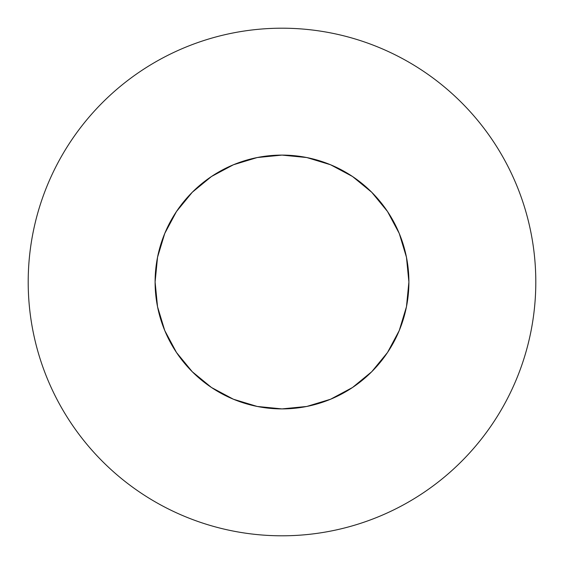 <?xml version="1.0" encoding="UTF-8"?>
<svg xmlns="http://www.w3.org/2000/svg" width="564" height="564" viewBox="0 0 564 564"><rect width="100%" height="100%" fill="white"/><g stroke="black" fill="none" stroke-linecap="round" stroke-linejoin="round"><path stroke-width="0.85" d="M493.028 140.993C483.771 127.14 473.245 114.323 461.465 102.535C473.245 114.323 483.771 127.14 493.028 140.993C502.284 154.853 510.103 169.482 516.483 184.872C522.856 200.269 527.671 216.139 530.921 232.488C534.171 248.83 535.8 265.334 535.8 282A253.8 253.8 0 0 1 282 535.8A253.8 253.8 0 0 1 28.2 282A253.8 253.8 0 0 1 282 28.2A253.8 253.8 0 0 1 535.8 282C535.8 298.666 534.171 315.17 530.921 331.512C527.671 347.861 522.856 363.731 516.483 379.128C510.103 394.518 502.284 409.147 493.028 423.007C483.771 436.86 473.245 449.677 461.465 461.465C473.245 449.677 483.771 436.86 493.028 423.007M158.413 253.18L164.758 233.44L157.539 257.24L155.1 282A126.9 126.9 0 0 1 282 155.1A126.9 126.9 0 0 1 408.9 282A126.9 126.9 0 0 1 282 408.9A126.9 126.9 0 0 1 155.1 282L157.539 306.76L164.758 330.56L176.49 352.5L164.758 330.56M164.758 233.44L176.49 211.5L192.268 192.268L211.5 176.49L233.44 164.758L211.5 176.49L192.268 192.268L176.49 211.5L164.758 233.44M330.56 164.758L352.5 176.49L371.732 192.268L387.51 211.5L399.241 233.44L387.51 211.5L371.732 192.268L352.5 176.49L330.56 164.758L306.76 157.539L282 155.1L257.24 157.539L233.44 164.758M399.241 330.56L387.51 352.5L371.732 371.732L352.5 387.51L371.732 371.732L387.51 352.5L399.241 330.56L406.461 306.76L408.9 282L406.461 257.24L399.241 233.44M211.5 387.51L192.268 371.732L176.49 352.5L192.268 371.732L211.5 387.51L233.44 399.241L257.24 406.461L282 408.9L306.76 406.461L330.56 399.241L352.5 387.51L371.732 371.732L387.51 352.5M461.465 102.535C449.677 90.755 436.86 80.229 423.007 70.972C436.86 80.229 449.677 90.755 461.465 102.535M140.993 70.972C127.14 80.229 114.323 90.755 102.535 102.535C90.755 114.323 80.229 127.14 70.972 140.993C80.229 127.14 90.755 114.323 102.535 102.535C114.323 90.755 127.14 80.229 140.993 70.972C154.853 61.716 169.482 53.897 184.872 47.517C200.269 41.144 216.139 36.329 232.488 33.079C248.83 29.829 265.334 28.2 282 28.2C298.666 28.2 315.17 29.829 331.512 33.079C347.861 36.329 363.731 41.144 379.128 47.517C394.518 53.897 409.147 61.716 423.007 70.972M70.972 423.007C80.229 436.86 90.755 449.677 102.535 461.465C114.323 473.245 127.14 483.771 140.993 493.028C127.14 483.771 114.323 473.245 102.535 461.465C90.755 449.677 80.229 436.86 70.972 423.007C61.716 409.147 53.897 394.518 47.517 379.128C41.144 363.731 36.329 347.861 33.079 331.512C29.829 315.17 28.2 298.666 28.2 282C28.2 265.334 29.829 248.83 33.079 232.488C36.329 216.139 41.144 200.269 47.517 184.872C53.897 169.482 61.716 154.853 70.972 140.993M423.007 493.028C436.86 483.771 449.677 473.245 461.465 461.465C449.677 473.245 436.86 483.771 423.007 493.028C409.147 502.284 394.518 510.103 379.128 516.483C363.731 522.856 347.861 527.671 331.512 530.921C315.17 534.171 298.666 535.8 282 535.8C265.334 535.8 248.83 534.171 232.488 530.921C216.139 527.671 200.269 522.856 184.872 516.483C169.482 510.103 154.853 502.284 140.993 493.028M400.771 237.303L406.461 257.24M326.697 400.771L306.76 406.461M387.51 211.5L371.732 192.268L352.5 176.49M211.5 176.49L192.268 192.268L176.49 211.5"/></g></svg>
